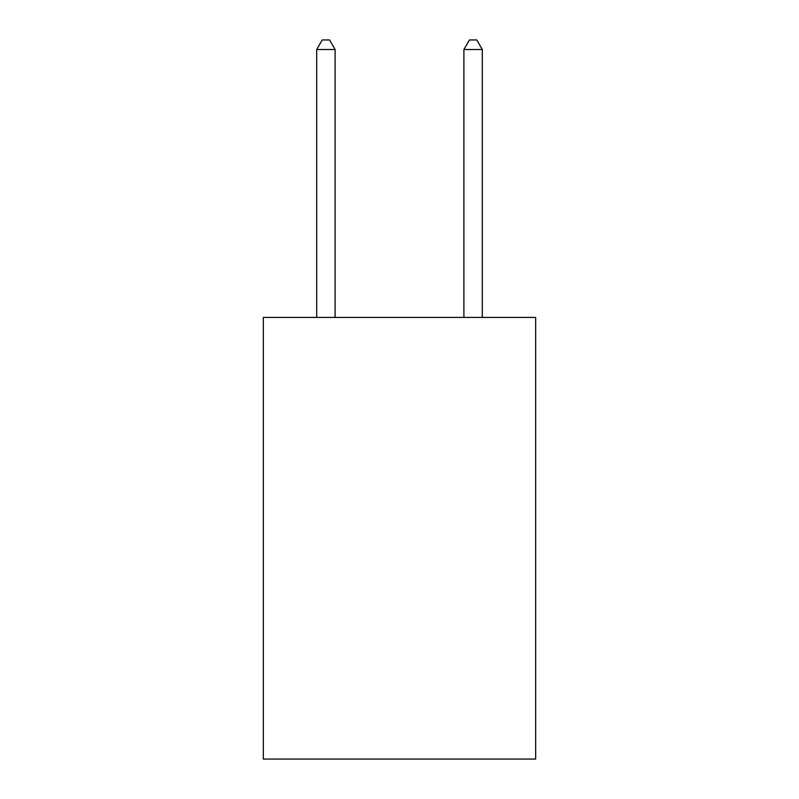 <?xml version="1.0" encoding="UTF-8"?>
<svg xmlns="http://www.w3.org/2000/svg" width="799" height="799" viewBox="0 0 799 799"><rect width="100%" height="100%" fill="white"/><g stroke="black" fill="none" stroke-linecap="round" stroke-linejoin="round"><path stroke-width="1.2" d="M535.67 317.433L535.67 759.05L263.33 759.05L263.33 317.433L535.67 317.433M335.101 317.433L335.101 49.518L316.694 49.518L316.694 317.433M316.694 49.518L322.217 39.95L329.578 39.95L335.101 49.518M482.306 317.433L482.306 49.518L463.899 49.518L463.899 317.433M463.899 49.518L469.422 39.95L476.783 39.95L482.306 49.518"/></g></svg>
